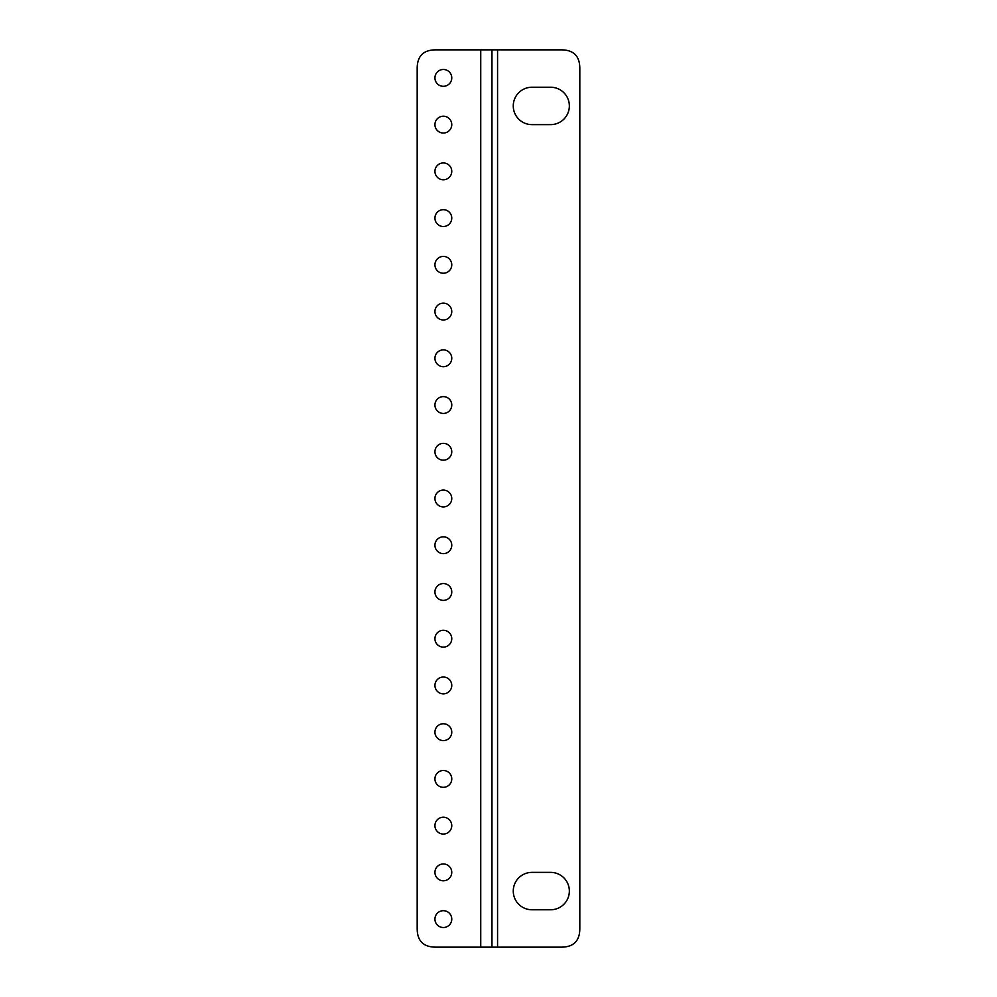 <?xml version="1.0" encoding="UTF-8"?>
<svg xmlns="http://www.w3.org/2000/svg" width="997" height="997" viewBox="0 0 997 997"><rect width="100%" height="100%" fill="white"/><g stroke="black" fill="none" stroke-linecap="round" stroke-linejoin="round"><path stroke-width="1.5" d="M443.353 863.963A8.412 8.412 0 0 0 434.941 872.375A8.412 8.412 0 0 0 443.353 880.787A8.412 8.412 0 0 0 451.766 872.375A8.412 8.412 0 0 0 443.353 863.963M443.353 910.697A8.412 8.412 0 0 0 434.941 919.109A8.412 8.412 0 0 0 443.353 927.522A8.412 8.412 0 0 0 451.766 919.109A8.412 8.412 0 0 0 443.353 910.697M443.353 817.228A8.412 8.412 0 0 0 434.941 825.641A8.412 8.412 0 0 0 443.353 834.053A8.412 8.412 0 0 0 451.766 825.641A8.412 8.412 0 0 0 443.353 817.228M443.353 770.494A8.412 8.412 0 0 0 434.941 778.906A8.412 8.412 0 0 0 443.353 787.318A8.412 8.412 0 0 0 451.766 778.906A8.412 8.412 0 0 0 443.353 770.494M443.353 723.76A8.412 8.412 0 0 0 434.941 732.172A8.412 8.412 0 0 0 443.353 740.584A8.412 8.412 0 0 0 451.766 732.172A8.412 8.412 0 0 0 443.353 723.76M443.353 677.025A8.412 8.412 0 0 0 434.941 685.438A8.412 8.412 0 0 0 443.353 693.85A8.412 8.412 0 0 0 451.766 685.438A8.412 8.412 0 0 0 443.353 677.025M443.353 630.291A8.412 8.412 0 0 0 434.941 638.703A8.412 8.412 0 0 0 443.353 647.115A8.412 8.412 0 0 0 451.766 638.703A8.412 8.412 0 0 0 443.353 630.291M443.353 583.557A8.412 8.412 0 0 0 434.941 591.969A8.412 8.412 0 0 0 443.353 600.381A8.412 8.412 0 0 0 451.766 591.969A8.412 8.412 0 0 0 443.353 583.557M443.353 536.822A8.412 8.412 0 0 0 434.941 545.234A8.412 8.412 0 0 0 443.353 553.647A8.412 8.412 0 0 0 451.766 545.234A8.412 8.412 0 0 0 443.353 536.822M443.353 490.088A8.412 8.412 0 0 0 434.941 498.5A8.412 8.412 0 0 0 443.353 506.912A8.412 8.412 0 0 0 451.766 498.5A8.412 8.412 0 0 0 443.353 490.088M443.353 443.353A8.412 8.412 0 0 0 434.941 451.766A8.412 8.412 0 0 0 443.353 460.178A8.412 8.412 0 0 0 451.766 451.766A8.412 8.412 0 0 0 443.353 443.353M443.353 396.619A8.412 8.412 0 0 0 434.941 405.031A8.412 8.412 0 0 0 443.353 413.443A8.412 8.412 0 0 0 451.766 405.031A8.412 8.412 0 0 0 443.353 396.619M443.353 349.885A8.412 8.412 0 0 0 434.941 358.297A8.412 8.412 0 0 0 443.353 366.709A8.412 8.412 0 0 0 451.766 358.297A8.412 8.412 0 0 0 443.353 349.885M443.353 303.15A8.412 8.412 0 0 0 434.941 311.562A8.412 8.412 0 0 0 443.353 319.975A8.412 8.412 0 0 0 451.766 311.562A8.412 8.412 0 0 0 443.353 303.15M443.353 256.416A8.412 8.412 0 0 0 434.941 264.828A8.412 8.412 0 0 0 443.353 273.24A8.412 8.412 0 0 0 451.766 264.828A8.412 8.412 0 0 0 443.353 256.416M443.353 209.682A8.412 8.412 0 0 0 434.941 218.094A8.412 8.412 0 0 0 443.353 226.506A8.412 8.412 0 0 0 451.766 218.094A8.412 8.412 0 0 0 443.353 209.682M443.353 162.947A8.412 8.412 0 0 0 434.941 171.359A8.412 8.412 0 0 0 443.353 179.772A8.412 8.412 0 0 0 451.766 171.359A8.412 8.412 0 0 0 443.353 162.947M443.353 116.213A8.412 8.412 0 0 0 434.941 124.625A8.412 8.412 0 0 0 443.353 133.037A8.412 8.412 0 0 0 451.766 124.625A8.412 8.412 0 0 0 443.353 116.213M443.353 69.478A8.412 8.412 0 0 0 434.941 77.891A8.412 8.412 0 0 0 443.353 86.303A8.412 8.412 0 0 0 451.766 77.891A8.412 8.412 0 0 0 443.353 69.478M531.962 872.375A18.694 18.694 0 0 0 513.268 891.069A18.694 18.694 0 0 0 531.962 909.763L550.656 909.763A18.694 18.694 0 0 0 569.349 891.069A18.694 18.694 0 0 0 550.656 872.375L531.962 872.375M579.818 68.544L579.818 928.456C579.818 940.919 573.587 947.15 561.124 947.15L497.565 947.15L497.565 49.85L561.124 49.85C573.587 49.85 579.818 56.081 579.818 68.544M550.656 124.625L531.962 124.625A18.694 18.694 0 0 1 513.268 105.931A18.694 18.694 0 0 1 531.962 87.238L550.656 87.238A18.694 18.694 0 0 1 569.349 105.931A18.694 18.694 0 0 1 550.656 124.625M497.565 49.85L491.957 49.85L491.957 947.15L491.957 49.85L435.876 49.85C423.413 49.85 417.182 56.081 417.182 68.544L417.182 928.456C417.182 940.919 423.413 947.15 435.876 947.15L480.741 947.15L480.741 49.85M497.565 947.15L480.741 947.15"/></g></svg>
